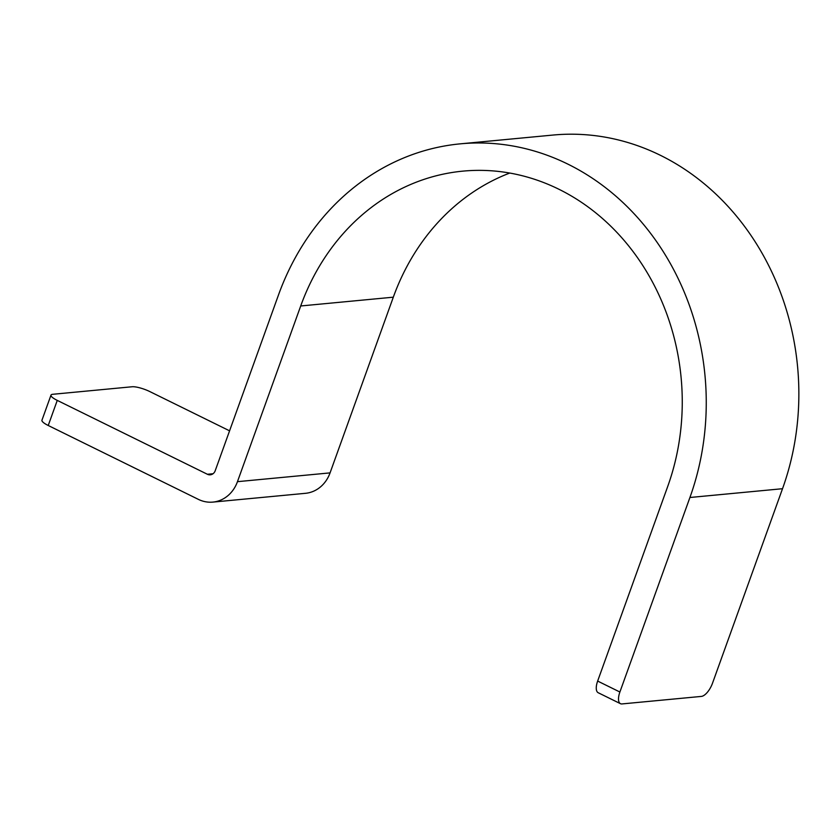 <?xml version="1.0" encoding="UTF-8"?>
<svg xmlns="http://www.w3.org/2000/svg" width="839" height="839" viewBox="0 0 839 839"><rect width="100%" height="100%" fill="white"/><g stroke="black" fill="none" stroke-linecap="round" stroke-linejoin="round"><path stroke-width="1.26" d="M48.232 425.488A13.707 3.146 -160.2 0 1 41.95 420.224L50.99 395.117A13.707 3.146 19.8 0 0 57.262 400.392L48.232 425.488L198.361 499.362A34.263 29.963 -95.4 0 0 212.886 502.1A34.263 29.963 -95.4 0 0 237.458 481.67L330.063 472.881A34.263 29.963 -95.4 0 1 305.49 493.311L212.886 502.1M229.571 430.827L149.877 391.603A13.707 3.146 19.8 0 0 132.143 386.758L52.763 394.288A13.707 3.146 19.8 0 0 50.99 395.117M57.262 400.392L207.39 474.266A6.848 5.988 -95.4 0 0 210.295 474.811A6.848 5.988 -95.4 0 0 215.214 470.721L278.464 295.024A253.546 221.758 -95.4 0 1 460.254 143.847L552.859 135.069A253.546 221.758 -95.4 0 1 782.525 488.707L712.5 683.229A13.707 5.852 116.2 0 1 701.362 696.412L621.993 703.931A13.707 5.852 116.2 0 1 620.451 703.68L598.217 692.741A13.707 5.852 -63.8 0 1 597.651 681.069L667.687 486.547A226.131 197.784 -95.4 0 0 462.845 171.135A226.131 197.784 -95.4 0 0 300.708 305.973L237.458 481.67M509.745 173.054A226.131 197.784 -95.4 0 0 393.313 297.184L330.063 472.881M620.451 703.68A13.707 5.852 116.2 0 1 619.895 692.018L689.92 497.496A253.546 221.758 -95.4 0 0 460.254 143.847M207.39 474.266L213.054 473.731M300.708 305.973L393.313 297.184M689.92 497.496L782.525 488.707M619.895 692.018L597.651 681.069"/></g></svg>
